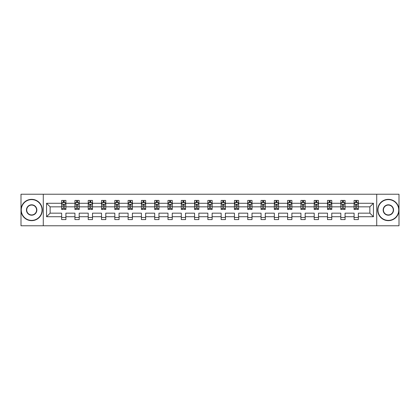 <?xml version="1.0" encoding="UTF-8"?>
<svg xmlns="http://www.w3.org/2000/svg" width="420" height="420" viewBox="0 0 420 420"><rect width="100%" height="100%" fill="white"/><g stroke="black" fill="none" stroke-linecap="round" stroke-linejoin="round"><path stroke-width="0.63" d="M376.719 225.766L399 225.766L399 194.234L376.719 194.234L376.719 225.766L43.281 225.766L43.281 194.234L21 194.234L21 225.766L43.281 225.766M358.355 216.731L358.355 213.155L369.857 213.155L373.438 216.731L358.355 216.731L358.355 219.587L354.092 219.587L354.092 216.731L345.062 216.731L345.062 219.587L340.798 219.587L340.798 216.731L331.769 216.731L331.769 219.587L327.506 219.587L327.506 216.731L318.476 216.731L318.476 219.587L314.213 219.587L314.213 216.731L305.183 216.731L305.183 219.587L300.919 219.587L300.919 216.731L291.889 216.731L291.889 219.587L287.627 219.587L287.627 216.731L278.596 216.731L278.596 219.587L274.334 219.587L274.334 216.731L265.303 216.731L265.303 219.587L261.041 219.587L261.041 216.731L252.011 216.731L252.011 219.587L247.748 219.587L247.748 216.731L238.718 216.731L238.718 219.587L234.454 219.587L234.454 216.731L225.424 216.731L225.424 219.587L221.162 219.587L221.162 216.731L212.132 216.731L212.132 219.587L207.869 219.587L207.869 216.731L198.839 216.731L198.839 219.587L194.576 219.587L194.576 216.731L185.546 216.731L185.546 219.587L181.283 219.587L181.283 216.731L172.253 216.731L172.253 219.587L167.99 219.587L167.99 216.731L158.959 216.731L158.959 219.587L154.697 219.587L154.697 216.731L145.666 216.731L145.666 219.587L141.403 219.587L141.403 216.731L132.374 216.731L132.374 219.587L128.111 219.587L128.111 216.731L119.081 216.731L119.081 219.587L114.817 219.587L114.817 216.731L105.788 216.731L105.788 219.587L101.525 219.587L101.525 216.731L92.495 216.731L92.495 219.587L88.232 219.587L88.232 216.731L79.202 216.731L79.202 219.587L74.939 219.587L74.939 216.731L65.909 216.731L65.909 219.587L61.646 219.587L61.646 216.731L46.562 216.731L46.562 203.27L61.646 203.27L61.646 200.413L65.909 200.413L65.909 203.27L74.939 203.27L74.939 200.413L79.202 200.413L79.202 203.27L88.232 203.27L88.232 200.413L92.495 200.413L92.495 203.27L101.525 203.27L101.525 200.413L105.788 200.413L105.788 203.27L114.817 203.27L114.817 200.413L119.081 200.413L119.081 203.27L128.111 203.27L128.111 200.413L132.374 200.413L132.374 203.27L141.403 203.27L141.403 200.413L145.666 200.413L145.666 203.27L154.697 203.27L154.697 200.413L158.959 200.413L158.959 203.27L167.99 203.27L167.99 200.413L172.253 200.413L172.253 203.27L181.283 203.27L181.283 200.413L185.546 200.413L185.546 203.27L194.576 203.27L194.576 200.413L198.839 200.413L198.839 203.27L207.869 203.27L207.869 200.413L212.132 200.413L212.132 203.27L221.162 203.27L221.162 200.413L225.424 200.413L225.424 203.27L234.454 203.27L234.454 200.413L238.718 200.413L238.718 203.27L247.748 203.27L247.748 200.413L252.011 200.413L252.011 203.27L261.041 203.27L261.041 200.413L265.303 200.413L265.303 203.27L274.334 203.27L274.334 200.413L278.596 200.413L278.596 203.27L287.627 203.27L287.627 200.413L291.889 200.413L291.889 203.27L300.919 203.27L300.919 200.413L305.183 200.413L305.183 203.27L314.213 203.27L314.213 200.413L318.476 200.413L318.476 203.27L327.506 203.27L327.506 200.413L331.769 200.413L331.769 203.27L340.798 203.27L340.798 200.413L345.062 200.413L345.062 203.27L354.092 203.27L354.092 200.413L358.355 200.413L358.355 203.27L373.438 203.27L373.438 216.731M376.719 194.234L43.281 194.234M354.092 203.27L354.092 206.845L345.062 206.845L345.062 203.27M345.062 216.731L345.062 213.155L354.092 213.155L354.092 216.731M340.798 203.27L340.798 206.845L331.769 206.845L331.769 203.27M331.769 216.731L331.769 213.155L340.798 213.155L340.798 216.731M327.506 203.27L327.506 206.845L318.476 206.845L318.476 203.27M318.476 216.731L318.476 213.155L327.506 213.155L327.506 216.731M314.213 203.27L314.213 206.845L305.183 206.845L305.183 203.27M305.183 216.731L305.183 213.155L314.213 213.155L314.213 216.731M300.919 203.27L300.919 206.845L291.889 206.845L291.889 203.27M291.889 216.731L291.889 213.155L300.919 213.155L300.919 216.731M287.627 203.27L287.627 206.845L278.596 206.845L278.596 203.27M278.596 216.731L278.596 213.155L287.627 213.155L287.627 216.731M274.334 203.27L274.334 206.845L265.303 206.845L265.303 203.27M265.303 216.731L265.303 213.155L274.334 213.155L274.334 216.731M261.041 203.27L261.041 206.845L252.011 206.845L252.011 203.27M252.011 216.731L252.011 213.155L261.041 213.155L261.041 216.731M247.748 203.27L247.748 206.845L238.718 206.845L238.718 203.27M238.718 216.731L238.718 213.155L247.748 213.155L247.748 216.731M234.454 203.27L234.454 206.845L225.424 206.845L225.424 203.27M225.424 216.731L225.424 213.155L234.454 213.155L234.454 216.731M221.162 203.27L221.162 206.845L212.132 206.845L212.132 203.27M212.132 216.731L212.132 213.155L221.162 213.155L221.162 216.731M207.869 203.27L207.869 206.845L198.839 206.845L198.839 203.27M198.839 216.731L198.839 213.155L207.869 213.155L207.869 216.731M194.576 203.27L194.576 206.845L185.546 206.845L185.546 203.27M185.546 216.731L185.546 213.155L194.576 213.155L194.576 216.731M181.283 203.27L181.283 206.845L172.253 206.845L172.253 203.27M172.253 216.731L172.253 213.155L181.283 213.155L181.283 216.731M167.99 203.27L167.99 206.845L158.959 206.845L158.959 203.27M158.959 216.731L158.959 213.155L167.99 213.155L167.99 216.731M154.697 203.27L154.697 206.845L145.666 206.845L145.666 203.27M145.666 216.731L145.666 213.155L154.697 213.155L154.697 216.731M141.403 203.27L141.403 206.845L132.374 206.845L132.374 203.27M132.374 216.731L132.374 213.155L141.403 213.155L141.403 216.731M128.111 203.27L128.111 206.845L119.081 206.845L119.081 203.27M119.081 216.731L119.081 213.155L128.111 213.155L128.111 216.731M114.817 203.27L114.817 206.845L105.788 206.845L105.788 203.27M105.788 216.731L105.788 213.155L114.817 213.155L114.817 216.731M101.525 203.27L101.525 206.845L92.495 206.845L92.495 203.27M92.495 216.731L92.495 213.155L101.525 213.155L101.525 216.731M88.232 203.27L88.232 206.845L79.202 206.845L79.202 203.27M79.202 216.731L79.202 213.155L88.232 213.155L88.232 216.731M74.939 203.27L74.939 206.845L65.909 206.845L65.909 203.27M65.909 216.731L65.909 213.155L74.939 213.155L74.939 216.731M61.646 203.27L61.646 206.845L50.143 206.845L50.143 213.155L61.646 213.155L61.646 216.731M46.562 203.27L50.143 206.845M369.857 213.155L369.857 206.845L358.355 206.845L358.355 203.27M355.714 202.545L356.738 202.545M342.421 202.545L343.439 202.545M329.128 202.545L330.146 202.545M315.835 202.545L316.853 202.545M302.542 202.545L303.56 202.545M289.249 202.545L290.267 202.545M275.956 202.545L276.974 202.545M262.663 202.545L263.681 202.545M249.37 202.545L250.388 202.545M236.077 202.545L237.095 202.545M222.784 202.545L223.802 202.545M209.491 202.545L210.509 202.545M196.198 202.545L197.216 202.545M182.905 202.545L183.923 202.545M169.612 202.545L170.63 202.545M156.319 202.545L157.337 202.545M143.026 202.545L144.044 202.545M129.733 202.545L130.751 202.545M116.44 202.545L117.458 202.545M103.147 202.545L104.165 202.545M89.854 202.545L90.872 202.545M76.561 202.545L77.579 202.545M63.263 202.545L64.286 202.545M61.646 217.455L65.909 217.455M74.939 217.455L79.202 217.455M88.232 217.455L92.495 217.455M101.525 217.455L105.788 217.455M114.817 217.455L119.081 217.455M128.111 217.455L132.374 217.455M141.403 217.455L145.666 217.455M154.697 217.455L158.959 217.455M167.99 217.455L172.253 217.455M181.283 217.455L185.546 217.455M194.576 217.455L198.839 217.455M207.869 217.455L212.132 217.455M221.162 217.455L225.424 217.455M234.454 217.455L238.718 217.455M247.748 217.455L252.011 217.455M261.041 217.455L265.303 217.455M274.334 217.455L278.596 217.455M287.627 217.455L291.889 217.455M300.919 217.455L305.183 217.455M314.213 217.455L318.476 217.455M327.506 217.455L331.769 217.455M340.798 217.455L345.062 217.455M354.092 217.455L358.355 217.455M50.143 213.155L46.562 216.731M373.438 203.27L369.857 206.845M64.286 201.521L63.263 201.521M62.449 202.687L61.646 202.687L61.646 200.413L63.263 200.413L63.263 202.587M61.646 208.42L61.646 209.491L63.263 209.491L63.263 208.42L61.646 208.42L61.646 206.845M65.909 206.845L65.909 209.491L64.286 209.491L64.286 204.928C63.945 204.272 63.609 204.272 63.263 204.928L63.263 208.42M65.105 202.687L65.909 202.687L65.909 200.413L64.286 200.413L64.286 202.587M65.909 204.293L65.053 202.587L62.496 202.587L61.646 204.293M31.652 199.605A10.395 10.395 0 0 0 21.257 210A10.395 10.395 0 0 0 31.652 220.395A10.395 10.395 0 0 0 42.047 210A10.395 10.395 0 0 0 31.652 199.605M31.652 220.652A10.652 10.652 0 0 1 21 210A10.652 10.652 0 0 1 31.652 199.348A10.652 10.652 0 0 1 42.305 210A10.652 10.652 0 0 1 31.652 220.652M31.652 204.803A5.198 5.198 0 0 1 36.85 210A5.198 5.198 0 0 1 31.652 215.197A5.198 5.198 0 0 1 26.455 210A5.198 5.198 0 0 1 31.652 204.803M31.652 214.94A4.94 4.94 0 0 0 36.593 210A4.94 4.94 0 0 0 31.652 205.06A4.94 4.94 0 0 0 26.707 210A4.94 4.94 0 0 0 31.652 214.94M388.348 199.605A10.395 10.395 0 0 0 377.953 210A10.395 10.395 0 0 0 388.348 220.395A10.395 10.395 0 0 0 398.743 210A10.395 10.395 0 0 0 388.348 199.605M388.348 220.652A10.652 10.652 0 0 1 377.695 210A10.652 10.652 0 0 1 388.348 199.348A10.652 10.652 0 0 1 399 210A10.652 10.652 0 0 1 388.348 220.652M388.348 204.803A5.198 5.198 0 0 1 393.545 210A5.198 5.198 0 0 1 388.348 215.197A5.198 5.198 0 0 1 383.15 210A5.198 5.198 0 0 1 388.348 204.803M388.348 214.94A4.94 4.94 0 0 0 393.293 210A4.94 4.94 0 0 0 388.348 205.06A4.94 4.94 0 0 0 383.407 210A4.94 4.94 0 0 0 388.348 214.94M77.579 201.521L76.561 201.521M75.742 202.687L74.939 202.687L74.939 200.413L76.561 200.413L76.561 202.587M74.939 208.42L74.939 209.491L76.561 209.491L76.561 208.42L74.939 208.42L74.939 206.845M79.202 206.845L79.202 209.491L77.579 209.491L77.579 204.928C77.238 204.272 76.902 204.272 76.561 204.928L76.561 208.42M78.398 202.687L79.202 202.687L79.202 200.413L77.579 200.413L77.579 202.587M79.202 204.293L78.346 202.587L75.789 202.587L74.939 204.293M90.872 201.521L89.854 201.521M89.035 202.687L88.232 202.687L88.232 200.413L89.854 200.413L89.854 202.587M88.232 208.42L88.232 209.491L89.854 209.491L89.854 208.42L88.232 208.42L88.232 206.845M92.495 206.845L92.495 209.491L90.872 209.491L90.872 204.928C90.531 204.272 90.195 204.272 89.854 204.928L89.854 208.42M91.691 202.687L92.495 202.687L92.495 200.413L90.872 200.413L90.872 202.587M92.495 204.293L91.639 202.587L89.082 202.587L88.232 204.293M104.165 201.521L103.147 201.521M102.328 202.687L101.525 202.687L101.525 200.413L103.147 200.413L103.147 202.587M101.525 208.42L101.525 209.491L103.147 209.491L103.147 208.42L101.525 208.42L101.525 206.845M105.788 206.845L105.788 209.491L104.165 209.491L104.165 204.928C103.824 204.272 103.488 204.272 103.147 204.928L103.147 208.42M104.984 202.687L105.788 202.687L105.788 200.413L104.165 200.413L104.165 202.587M105.788 204.293L104.932 202.587L102.375 202.587L101.525 204.293M117.458 201.521L116.44 201.521M115.621 202.687L114.817 202.687L114.817 200.413L116.44 200.413L116.44 202.587M114.817 208.42L114.817 209.491L116.44 209.491L116.44 208.42L114.817 208.42L114.817 206.845M119.081 206.845L119.081 209.491L117.458 209.491L117.458 204.928C117.117 204.272 116.781 204.272 116.44 204.928L116.44 208.42M118.277 202.687L119.081 202.687L119.081 200.413L117.458 200.413L117.458 202.587M119.081 204.293L118.225 202.587L115.668 202.587L114.817 204.293M130.751 201.521L129.733 201.521M128.914 202.687L128.111 202.687L128.111 200.413L129.733 200.413L129.733 202.587M128.111 208.42L128.111 209.491L129.733 209.491L129.733 208.42L128.111 208.42L128.111 206.845M132.374 206.845L132.374 209.491L130.751 209.491L130.751 204.928C130.41 204.272 130.074 204.272 129.733 204.928L129.733 208.42M131.57 202.687L132.374 202.687L132.374 200.413L130.751 200.413L130.751 202.587M132.374 204.293L131.518 202.587L128.961 202.587L128.111 204.293M144.044 201.521L143.026 201.521M142.207 202.687L141.403 202.687L141.403 200.413L143.026 200.413L143.026 202.587M141.403 208.42L141.403 209.491L143.026 209.491L143.026 208.42L141.403 208.42L141.403 206.845M145.666 206.845L145.666 209.491L144.044 209.491L144.044 204.928C143.703 204.272 143.367 204.272 143.026 204.928L143.026 208.42M144.863 202.687L145.666 202.687L145.666 200.413L144.044 200.413L144.044 202.587M145.666 204.293L144.811 202.587L142.254 202.587L141.403 204.293M157.337 201.521L156.319 201.521M155.5 202.687L154.697 202.687L154.697 200.413L156.319 200.413L156.319 202.587M154.697 208.42L154.697 209.491L156.319 209.491L156.319 208.42L154.697 208.42L154.697 206.845M158.959 206.845L158.959 209.491L157.337 209.491L157.337 204.928C157.001 204.272 156.66 204.272 156.319 204.928L156.319 208.42M158.156 202.687L158.959 202.687L158.959 200.413L157.337 200.413L157.337 202.587M158.959 204.293L158.104 202.587L155.547 202.587L154.697 204.293M170.63 201.521L169.612 201.521M168.793 202.687L167.99 202.687L167.99 200.413L169.612 200.413L169.612 202.587M167.99 208.42L167.99 209.491L169.612 209.491L169.612 208.42L167.99 208.42L167.99 206.845M172.253 206.845L172.253 209.491L170.63 209.491L170.63 204.928C170.294 204.272 169.953 204.272 169.612 204.928L169.612 208.42M171.449 202.687L172.253 202.687L172.253 200.413L170.63 200.413L170.63 202.587M172.253 204.293L171.397 202.587L168.845 202.587L167.99 204.293M183.923 201.521L182.905 201.521M182.086 202.687L181.283 202.687L181.283 200.413L182.905 200.413L182.905 202.587M181.283 208.42L181.283 209.491L182.905 209.491L182.905 208.42L181.283 208.42L181.283 206.845M185.546 206.845L185.546 209.491L183.923 209.491L183.923 204.928C183.587 204.272 183.246 204.272 182.905 204.928L182.905 208.42M184.742 202.687L185.546 202.687L185.546 200.413L183.923 200.413L183.923 202.587M185.546 204.293L184.69 202.587L182.138 202.587L181.283 204.293M197.216 201.521L196.198 201.521M195.379 202.687L194.576 202.687L194.576 200.413L196.198 200.413L196.198 202.587M194.576 208.42L194.576 209.491L196.198 209.491L196.198 208.42L194.576 208.42L194.576 206.845M198.839 206.845L198.839 209.491L197.216 209.491L197.216 204.928C196.88 204.272 196.539 204.272 196.198 204.928L196.198 208.42M198.035 202.687L198.839 202.687L198.839 200.413L197.216 200.413L197.216 202.587M198.839 204.293L197.983 202.587L195.431 202.587L194.576 204.293M210.509 201.521L209.491 201.521M208.672 202.687L207.869 202.687L207.869 200.413L209.491 200.413L209.491 202.587M207.869 208.42L207.869 209.491L209.491 209.491L209.491 208.42L207.869 208.42L207.869 206.845M212.132 206.845L212.132 209.491L210.509 209.491L210.509 204.928C210.173 204.272 209.832 204.272 209.491 204.928L209.491 208.42M211.328 202.687L212.132 202.687L212.132 200.413L210.509 200.413L210.509 202.587M212.132 204.293L211.276 202.587L208.724 202.587L207.869 204.293M223.802 201.521L222.784 201.521M221.965 202.687L221.162 202.687L221.162 200.413L222.784 200.413L222.784 202.587M221.162 208.42L221.162 209.491L222.784 209.491L222.784 208.42L221.162 208.42L221.162 206.845M225.424 206.845L225.424 209.491L223.802 209.491L223.802 204.928C223.466 204.272 223.125 204.272 222.784 204.928L222.784 208.42M224.621 202.687L225.424 202.687L225.424 200.413L223.802 200.413L223.802 202.587M225.424 204.293L224.569 202.587L222.017 202.587L221.162 204.293M237.095 201.521L236.077 201.521M235.258 202.687L234.454 202.687L234.454 200.413L236.077 200.413L236.077 202.587M234.454 208.42L234.454 209.491L236.077 209.491L236.077 208.42L234.454 208.42L234.454 206.845M238.718 206.845L238.718 209.491L237.095 209.491L237.095 204.928C236.759 204.272 236.418 204.272 236.077 204.928L236.077 208.42M237.914 202.687L238.718 202.687L238.718 200.413L237.095 200.413L237.095 202.587M238.718 204.293L237.862 202.587L235.31 202.587L234.454 204.293M250.388 201.521L249.37 201.521M248.551 202.687L247.748 202.687L247.748 200.413L249.37 200.413L249.37 202.587M247.748 208.42L247.748 209.491L249.37 209.491L249.37 208.42L247.748 208.42L247.748 206.845M252.011 206.845L252.011 209.491L250.388 209.491L250.388 204.928C250.052 204.272 249.711 204.272 249.37 204.928L249.37 208.42M251.207 202.687L252.011 202.687L252.011 200.413L250.388 200.413L250.388 202.587M252.011 204.293L251.155 202.587L248.603 202.587L247.748 204.293M263.681 201.521L262.663 201.521M261.844 202.687L261.041 202.687L261.041 200.413L262.663 200.413L262.663 202.587M261.041 208.42L261.041 209.491L262.663 209.491L262.663 208.42L261.041 208.42L261.041 206.845M265.303 206.845L265.303 209.491L263.681 209.491L263.681 204.928C263.345 204.272 263.004 204.272 262.663 204.928L262.663 208.42M264.5 202.687L265.303 202.687L265.303 200.413L263.681 200.413L263.681 202.587M265.303 204.293L264.453 202.587L261.896 202.587L261.041 204.293M276.974 201.521L275.956 201.521M275.137 202.687L274.334 202.687L274.334 200.413L275.956 200.413L275.956 202.587M274.334 208.42L274.334 209.491L275.956 209.491L275.956 208.42L274.334 208.42L274.334 206.845M278.596 206.845L278.596 209.491L276.974 209.491L276.974 204.928C276.638 204.272 276.297 204.272 275.956 204.928L275.956 208.42M277.793 202.687L278.596 202.687L278.596 200.413L276.974 200.413L276.974 202.587M278.596 204.293L277.746 202.587L275.189 202.587L274.334 204.293M290.267 201.521L289.249 201.521M288.43 202.687L287.627 202.687L287.627 200.413L289.249 200.413L289.249 202.587M287.627 208.42L287.627 209.491L289.249 209.491L289.249 208.42L287.627 208.42L287.627 206.845M291.889 206.845L291.889 209.491L290.267 209.491L290.267 204.928C289.931 204.272 289.59 204.272 289.249 204.928L289.249 208.42M291.086 202.687L291.889 202.687L291.889 200.413L290.267 200.413L290.267 202.587M291.889 204.293L291.039 202.587L288.482 202.587L287.627 204.293M303.56 201.521L302.542 201.521M301.723 202.687L300.919 202.687L300.919 200.413L302.542 200.413L302.542 202.587M300.919 208.42L300.919 209.491L302.542 209.491L302.542 208.42L300.919 208.42L300.919 206.845M305.183 206.845L305.183 209.491L303.56 209.491L303.56 204.928C303.224 204.272 302.883 204.272 302.542 204.928L302.542 208.42M304.379 202.687L305.183 202.687L305.183 200.413L303.56 200.413L303.56 202.587M305.183 204.293L304.332 202.587L301.775 202.587L300.919 204.293M316.853 201.521L315.835 201.521M315.016 202.687L314.213 202.687L314.213 200.413L315.835 200.413L315.835 202.587M314.213 208.42L314.213 209.491L315.835 209.491L315.835 208.42L314.213 208.42L314.213 206.845M318.476 206.845L318.476 209.491L316.853 209.491L316.853 204.928C316.517 204.272 316.176 204.272 315.835 204.928L315.835 208.42M317.672 202.687L318.476 202.687L318.476 200.413L316.853 200.413L316.853 202.587M318.476 204.293L317.625 202.587L315.068 202.587L314.213 204.293M330.146 201.521L329.128 201.521M328.309 202.687L327.506 202.687L327.506 200.413L329.128 200.413L329.128 202.587M327.506 208.42L327.506 209.491L329.128 209.491L329.128 208.42L327.506 208.42L327.506 206.845M331.769 206.845L331.769 209.491L330.146 209.491L330.146 204.928C329.81 204.272 329.469 204.272 329.128 204.928L329.128 208.42M330.965 202.687L331.769 202.687L331.769 200.413L330.146 200.413L330.146 202.587M331.769 204.293L330.918 202.587L328.361 202.587L327.506 204.293M343.439 201.521L342.421 201.521M341.602 202.687L340.798 202.687L340.798 200.413L342.421 200.413L342.421 202.587M340.798 208.42L340.798 209.491L342.421 209.491L342.421 208.42L340.798 208.42L340.798 206.845M345.062 206.845L345.062 209.491L343.439 209.491L343.439 204.928C343.103 204.272 342.762 204.272 342.421 204.928L342.421 208.42M344.258 202.687L345.062 202.687L345.062 200.413L343.439 200.413L343.439 202.587M345.062 204.293L344.211 202.587L341.654 202.587L340.798 204.293M356.738 201.521L355.714 201.521M354.895 202.687L354.092 202.687L354.092 200.413L355.714 200.413L355.714 202.587M354.092 208.42L354.092 209.491L355.714 209.491L355.714 208.42L354.092 208.42L354.092 206.845M358.355 206.845L358.355 209.491L356.738 209.491L356.738 204.928C356.396 204.272 356.055 204.272 355.714 204.928L355.714 208.42M357.551 202.687L358.355 202.687L358.355 200.413L356.738 200.413L356.738 202.587M358.355 204.293L357.504 202.587L354.947 202.587L354.092 204.293M65.888 204.246L61.666 204.246M65.909 208.42L64.286 208.42M63.263 206.136L61.646 206.136M65.909 206.136L64.286 206.136M64.286 202.062L63.263 202.062M79.18 204.246L74.96 204.246M79.202 208.42L77.579 208.42M76.561 206.136L74.939 206.136M79.202 206.136L77.579 206.136M77.579 202.062L76.561 202.062M92.474 204.246L88.252 204.246M92.495 208.42L90.872 208.42M89.854 206.136L88.232 206.136M92.495 206.136L90.872 206.136M90.872 202.062L89.854 202.062M105.767 204.246L101.546 204.246M105.788 208.42L104.165 208.42M103.147 206.136L101.525 206.136M105.788 206.136L104.165 206.136M104.165 202.062L103.147 202.062M119.059 204.246L114.839 204.246M119.081 208.42L117.458 208.42M116.44 206.136L114.817 206.136M119.081 206.136L117.458 206.136M117.458 202.062L116.44 202.062M132.352 204.246L128.132 204.246M132.374 208.42L130.751 208.42M129.733 206.136L128.111 206.136M132.374 206.136L130.751 206.136M130.751 202.062L129.733 202.062M145.646 204.246L141.424 204.246M145.666 208.42L144.044 208.42M143.026 206.136L141.403 206.136M145.666 206.136L144.044 206.136M144.044 202.062L143.026 202.062M158.939 204.246L154.718 204.246M158.959 208.42L157.337 208.42M156.319 206.136L154.697 206.136M158.959 206.136L157.337 206.136M157.337 202.062L156.319 202.062M172.232 204.246L168.011 204.246M172.253 208.42L170.63 208.42M169.612 206.136L167.99 206.136M172.253 206.136L170.63 206.136M170.63 202.062L169.612 202.062M185.525 204.246L181.303 204.246M185.546 208.42L183.923 208.42M182.905 206.136L181.283 206.136M185.546 206.136L183.923 206.136M183.923 202.062L182.905 202.062M198.817 204.246L194.597 204.246M198.839 208.42L197.216 208.42M196.198 206.136L194.576 206.136M198.839 206.136L197.216 206.136M197.216 202.062L196.198 202.062M212.111 204.246L207.89 204.246M212.132 208.42L210.509 208.42M209.491 206.136L207.869 206.136M212.132 206.136L210.509 206.136M210.509 202.062L209.491 202.062M225.404 204.246L221.183 204.246M225.424 208.42L223.802 208.42M222.784 206.136L221.162 206.136M225.424 206.136L223.802 206.136M223.802 202.062L222.784 202.062M238.697 204.246L234.476 204.246M238.718 208.42L237.095 208.42M236.077 206.136L234.454 206.136M238.718 206.136L237.095 206.136M237.095 202.062L236.077 202.062M251.99 204.246L247.769 204.246M252.011 208.42L250.388 208.42M249.37 206.136L247.748 206.136M252.011 206.136L250.388 206.136M250.388 202.062L249.37 202.062M265.283 204.246L261.062 204.246M265.303 208.42L263.681 208.42M262.663 206.136L261.041 206.136M265.303 206.136L263.681 206.136M263.681 202.062L262.663 202.062M278.576 204.246L274.355 204.246M278.596 208.42L276.974 208.42M275.956 206.136L274.334 206.136M278.596 206.136L276.974 206.136M276.974 202.062L275.956 202.062M291.869 204.246L287.647 204.246M291.889 208.42L290.267 208.42M289.249 206.136L287.627 206.136M291.889 206.136L290.267 206.136M290.267 202.062L289.249 202.062M305.161 204.246L300.941 204.246M305.183 208.42L303.56 208.42M302.542 206.136L300.919 206.136M305.183 206.136L303.56 206.136M303.56 202.062L302.542 202.062M318.455 204.246L314.233 204.246M318.476 208.42L316.853 208.42M315.835 206.136L314.213 206.136M318.476 206.136L316.853 206.136M316.853 202.062L315.835 202.062M331.748 204.246L327.526 204.246M331.769 208.42L330.146 208.42M329.128 206.136L327.506 206.136M331.769 206.136L330.146 206.136M330.146 202.062L329.128 202.062M345.041 204.246L340.82 204.246M345.062 208.42L343.439 208.42M342.421 206.136L340.798 206.136M345.062 206.136L343.439 206.136M343.439 202.062L342.421 202.062M358.334 204.246L354.113 204.246M358.355 208.42L356.738 208.42M355.714 206.136L354.092 206.136M358.355 206.136L356.738 206.136M356.738 202.062L355.714 202.062"/></g></svg>
